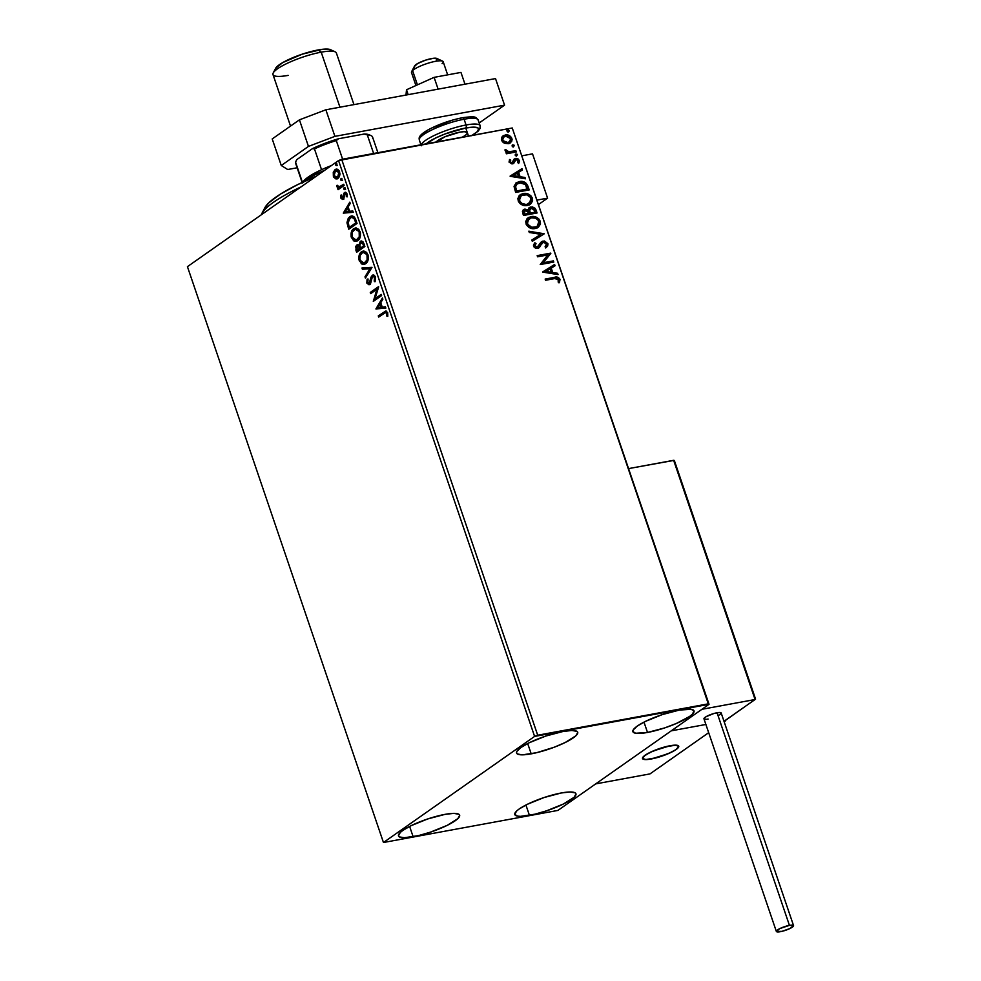 <?xml version="1.0" encoding="UTF-8"?>
<svg xmlns="http://www.w3.org/2000/svg" width="981" height="981" viewBox="0 0 981 981"><rect width="100%" height="100%" fill="white"/><g stroke="black" fill="none" stroke-linecap="round" stroke-linejoin="round"><path stroke-width="1.47" d="M529.433 815.346A32.287 6.695 -18.8 0 1 514.804 814.561A32.287 6.695 -18.8 0 1 529.433 803.304A32.287 6.695 -18.8 0 1 561.316 792.967L570.108 791.974L575.148 792.844L575.982 793.936L574.143 797.259L563.45 803.991L546.662 810.784L534.841 814.193L520.629 816.339L517.576 816.143L514.755 814.377L516.595 811.066L519.207 808.969L527.3 804.322L544.087 797.528L561.316 792.967A32.287 6.695 -18.8 0 1 575.933 793.752A32.287 6.695 -18.8 0 1 561.316 805.021A32.287 6.695 -18.8 0 1 529.433 815.346L525.914 805.021L529.433 815.346M531.199 753.849A32.287 6.695 -18.8 0 1 516.582 753.065A32.287 6.695 -18.8 0 1 531.199 741.808A32.287 6.695 -18.8 0 1 563.082 731.47L571.886 730.477L576.914 731.348L577.76 732.439L575.921 735.762L565.215 742.494L554.375 747.166L536.619 752.697L522.407 754.843L517.367 753.984L516.533 752.881L516.864 751.397L520.972 747.473L529.066 742.825L545.853 736.032L563.082 731.47A32.287 6.695 -18.8 0 1 577.711 732.255A32.287 6.695 -18.8 0 1 563.082 743.524A32.287 6.695 -18.8 0 1 531.199 753.849L527.68 743.524L531.199 753.849M647.509 732.451A32.287 6.695 -18.8 0 1 632.88 731.667A32.287 6.695 -18.8 0 1 647.509 720.41A32.287 6.695 -18.8 0 1 679.379 710.072L691.237 709.288L694.058 711.041L692.218 714.364L689.606 716.449L676.35 723.475L664.726 727.902L647.509 732.451L635.651 733.248L632.831 731.483L633.162 729.999L637.27 726.075L645.363 721.427L662.163 714.634L679.379 710.072A32.287 6.695 -18.8 0 1 694.008 710.857A32.287 6.695 -18.8 0 1 679.379 722.126A32.287 6.695 -18.8 0 1 647.509 732.451L643.99 722.126L647.509 732.451M413.136 836.744A32.287 6.695 -18.8 0 1 398.507 835.959A32.287 6.695 -18.8 0 1 413.136 824.702A32.287 6.695 -18.8 0 1 445.006 814.365L453.811 813.372L458.85 814.242L459.684 815.334L457.845 818.657L447.152 825.389L430.352 832.182L418.544 835.591L404.331 837.737L399.292 836.867L398.458 835.775L400.297 832.464L402.909 830.367L410.99 825.72L427.79 818.927L445.006 814.365A32.287 6.695 -18.8 0 1 459.635 815.15A32.287 6.695 -18.8 0 1 445.006 826.407A32.287 6.695 -18.8 0 1 413.136 836.744L409.617 826.419L413.136 836.744M383.461 842.507L187.432 266.66L338.555 160.553L534.596 736.412L383.461 842.507L557.919 810.416L709.042 704.309L512.254 127.984L708.294 703.843L537.711 735.223L341.682 159.363L512.254 127.984L338.555 160.553L187.432 266.66L383.461 842.507L557.919 810.416L709.042 704.309L534.596 736.412L383.461 842.507M337.256 178.824L335.465 178.775L337.709 178.616L339.426 176.629L339.99 173.993L339.205 170.927L336.176 169.186L333.417 171.908L333.761 177.181L336.238 178.64L334.141 176.114L333.368 176.261L335.465 178.775L336.875 178.934L338.004 178.432L339.622 171.871C338.261 169.186 336.728 168.45 335.024 169.688L333.27 172.349L333.368 176.261L334.141 176.114L334.043 172.215L333.27 172.349L335.024 169.688L336.532 169.161M344.11 185.47L343.706 184.269L338.825 187.064L336.753 185.458L337.194 187.15L338.555 187.886L337.672 188.511L338.077 189.713L344.11 185.47L343.706 184.269L339.242 187.04L340.321 186.831L336.753 185.458L338.555 187.886L337.672 188.511L338.077 189.713L344.11 185.47M342.271 197.304L343.485 197.892L341.498 197.451L341.621 195.477L340.861 195.145L340.787 198.052L342.553 199.462L343.939 198.174L344.797 193.87L346.109 193.968L346.33 196.605L347.127 196.899L347.188 194.128L345.876 192.386L344.27 192.767L342.406 198.162L340.861 195.145L340.677 197.672L341.56 197.904L341.633 194.998M355.809 219.83L354.46 217.095L352.571 215.967L350.511 216.274L348.292 218.174L346.992 222.417L348.77 229.235L357.035 223.435L355.809 219.83L351.48 215.955L349.763 216.715L347.016 222.981L348.77 229.235L357.035 223.435L355.809 219.83M364.883 246.489L363.117 241.964L361.658 241.007L360.248 241.375L358.96 245.311L357.231 244.821L355.711 246.378L356.618 252.289L364.883 246.489L363.828 243.386L360.248 241.375L358.96 245.311L356.704 245.091L355.882 250.094L356.618 252.289L364.883 246.489M371.995 267.359L361.964 267.997L362.406 269.297L369.96 268.659L364.981 276.838L365.423 278.126L371.995 267.359L361.964 267.997L362.406 269.297L369.96 268.659L364.981 276.838L365.423 278.126L371.995 267.359M381.192 294.386L375.049 298.702L378.556 286.636L370.291 292.436L370.695 293.638L376.863 289.309L373.332 301.388L381.597 295.588L381.192 294.386L375.049 298.702L378.654 286.906L370.291 292.436L370.695 293.638L376.863 289.309L373.332 301.388L381.597 295.588L381.192 294.386M384.184 313.233L386.244 312.547L386.919 316.213L387.765 316.373L387.642 312.571L385.791 311.002L378.274 315.894L378.678 317.084L385.631 312.436L386.87 313.393L386.919 316.213L387.765 316.373L387.716 312.78L385.68 311.014L378.274 315.894L378.678 317.084L384.184 313.233M375.907 308.941L385.864 308.108L385.423 306.808L382.234 307.078L380.751 302.724L382.86 299.266L382.418 297.966L375.907 308.941L385.864 308.108L385.423 306.808L382.234 307.078L380.751 302.724L382.86 299.266L382.418 297.966L375.907 308.941M372.596 276.544L375.515 277.586L375.282 280.272L375.515 277.586L374.73 277.721L374.19 281.118L375.22 281.204L374.19 281.118L374.938 281.792L375.416 276.679L373.969 275.134L372.4 275.22L370.99 277.145L369.273 283.313L367.826 282.81L368.047 279.659L367.053 279.511L366.833 283.068L368.991 284.784L370.659 283.227L372.4 276.716L373.479 276.348L374.546 277.28L374.19 281.118L374.938 281.792L375.551 277.047L372.204 275.342L368.893 283.472L369.665 283.337L367.691 282.479L368.047 279.659L367.213 279.082L366.833 283.068L369.714 284.478L371.922 277.5L373.467 276.335M365.668 263.681L367.998 260.247L368.304 256.115L366.612 252.338L363.154 251.062L359.635 254.091L358.911 259.401L361.462 263.877L363.35 264.441L365.668 263.681C368.034 262.074 368.795 259.082 367.936 254.668L363.178 251.062L361.56 251.774C359.156 253.368 358.396 256.397 359.279 260.86L364.061 264.38L365.668 263.681M357.82 240.615L360.15 237.194L360.456 233.061L358.764 229.284L355.306 228.009L351.787 231.038L351.063 236.347L353.614 240.823L355.502 241.387L357.82 240.615C360.186 239.021 360.947 236.016 360.088 231.614L355.33 228.009L353.712 228.72C351.308 230.314 350.548 233.343 351.431 237.807L356.213 241.326L357.82 240.615M343.289 213.135L353.246 212.301L352.804 211.001L349.616 211.271L348.132 206.917L350.242 203.459L349.8 202.16L343.289 213.135L353.246 212.301L352.804 211.001L349.616 211.271L348.132 206.917L350.242 203.459L349.8 202.16L343.289 213.135M344.822 189.652L344.687 187.592L343.706 188.671L344.822 189.652L345.165 188.18L344.147 187.665L343.791 189.137L344.822 189.652L343.791 189.137M341.707 180.504L341.572 178.456L340.591 179.523L341.707 180.504L342.05 179.032L341.032 178.517L340.677 180.001L341.707 180.504L340.677 180.001M336.63 165.605L336.495 163.545L335.539 164.857L336.63 165.605L336.986 164.121L335.956 163.619L335.6 165.09L336.63 165.605L335.6 165.09M509.274 131.086L508.379 129.897L506.919 130.62L508.023 131.871L509.274 131.086M504.344 143.214L509.519 143.336L511.665 141.448L512.094 139.425L511.408 137.426L509.004 135.415L506.171 134.875L503.523 135.586L501.904 137.132L501.389 139.314L502.333 141.669L504.344 143.214L508.256 143.717L510.365 142.858L511.861 138.407C510.267 135.574 508.072 134.422 505.276 134.973L502.137 136.776L501.598 140.295L504.344 143.214M516.288 151.957L515.883 150.767L508.354 151.748L505.068 149.799L505.485 151.221L507.435 152.313L505.975 152.582L506.38 153.784L516.288 151.957L515.883 150.767L509.09 151.81L505.117 149.578L505.092 150.547L507.435 152.313L505.975 152.582L506.38 153.784L516.288 151.957M509.016 162.073L511.923 163.925L513.946 163.03L515.847 159.658L517.821 160.173L517.698 162.588L518.851 163.104L519.501 161.166L518.459 159.118L516.141 158.358L514.228 159.081L511.935 162.687L510.328 162.037L510.733 160.062L509.642 159.511L509.016 162.073L512.389 163.864L513.786 163.202L516.092 159.596L518.176 160.761L517.698 162.588L518.851 163.104L519.354 160.406L515.638 158.419L514.228 159.081L511.935 162.687L510.206 161.779L510.733 160.062L509.642 159.511L509.016 162.073M527.986 186.316L525.608 182.736L521.193 181.424L516.374 182.687L514.069 186.525L515.65 192.411L529.213 189.922L527.986 186.316C526.086 182.27 523.216 180.7 519.354 181.595L516.153 182.846L514.081 186.292L515.65 192.411L529.213 189.922L527.986 186.316M537.061 212.975L535.185 208.377L532.376 206.881L529.372 207.592L528.281 210.008L524.259 209.26L522.419 211.393L523.498 215.477L537.061 212.975L536.006 209.873L530.917 206.93L529.482 207.506L528.281 210.008L524.896 209.088L523.474 209.664L522.75 213.282L523.498 215.477L537.061 212.975M544.173 233.846L528.845 231.173L529.286 232.472L540.862 234.349L531.849 240.014L532.291 241.314L544.173 233.846L528.845 231.173L529.286 232.472L540.862 234.349L531.849 240.014L532.291 241.314L544.173 233.846M553.37 260.885L543.278 262.736L550.733 253.123L537.171 255.624L537.576 256.814L547.692 254.95L540.212 264.563L553.775 262.074L553.37 260.885L553.235 262.172L553.37 260.885L543.278 262.736L550.832 253.392L537.171 255.624L537.576 256.814L547.692 254.95L540.212 264.563L553.775 262.074L553.37 260.885M554.584 278.604L558.128 278.874L558.214 282.16L559.464 282.565L559.955 279.144L557.429 277.145L545.154 279.082L545.559 280.272L554.584 278.604L558.643 279.622L558.214 282.16L559.464 282.565L560.028 279.352C558.52 277.12 556.619 276.458 554.314 277.39L545.154 279.082L545.559 280.272L554.584 278.604M542.787 272.117L558.042 274.594L557.6 273.294L552.708 272.497L551.224 268.144L555.038 265.753L554.596 264.453L542.714 271.921L558.042 274.594L557.6 273.294L552.708 272.497L551.224 268.144L555.038 265.753L554.596 264.453L542.787 272.117M542.652 242.638L540.31 245.557L543.462 242.209L546.503 243.962L545.068 246.807L546.086 247.641L547.864 243.619L544.418 240.983L540.923 242.233L537.22 247.163L535.037 246.096L536.006 243.521L534.853 242.748L533.443 245.103L533.86 246.771L535.356 248.07L538.213 248.218L542.272 242.847L544.332 242.197L546.503 243.962L545.068 246.807L546.086 247.641L547.643 246.035L547.962 243.938L545.62 247.972M535.209 228.524L538.508 227.077L540.47 223.999L540.249 221.24L538.655 218.738L536.239 217.169L532.34 216.47L528.759 217.39L526.883 218.91L525.706 221.706L526.307 224.649L528.808 227.347L532.119 228.573L538.164 227.334L540.249 221.24C537.993 217.365 534.939 215.82 531.089 216.605L528.097 217.794L526.012 223.962C528.305 227.8 531.371 229.321 535.209 228.524M527.361 205.47L530.66 204.023L532.609 200.946L532.401 198.187L530.807 195.685L528.379 194.115L524.492 193.404L520.911 194.324L519.035 195.857L517.858 198.64L518.459 201.596L520.445 203.938L523.707 205.409L527.361 205.47L530.316 204.281L532.401 198.187C530.145 194.312 527.091 192.767 523.241 193.551L520.237 194.741L518.164 200.897C520.457 204.747 523.523 206.268 527.361 205.47M510.169 176.31L525.424 178.787L524.982 177.487L520.089 176.703L518.618 172.337L522.419 169.946L521.978 168.646L510.095 176.114L525.424 178.787L524.982 177.487L520.089 176.703L518.618 172.337L522.419 169.946L521.978 168.646L510.169 176.31M516.619 155.905L517.159 154.299L515.283 154.299L516.214 155.93L517.416 154.704L515.945 153.919L515.148 155.121L516.619 155.905L517.416 154.704M513.504 146.77L514.044 145.151L512.168 145.163L513.1 146.782L514.302 145.568L512.83 144.771L512.045 145.973L513.504 146.77L514.302 145.568M559.182 282.553L559.391 279.254L556.95 277.476L545.228 279.303L553.836 277.721C556.141 276.789 558.054 277.451 559.562 279.683L558.986 282.896M542.726 271.945L554.596 264.453L554.547 266.059L554.118 264.784L542.726 271.945M550.758 268.475L552.242 272.828L557.6 273.294L557.429 274.496L557.134 273.625L552.242 272.828L550.758 268.475M545.546 271.749L551.15 272.252L545.546 271.749L550.01 268.917L551.15 272.252L545.546 271.749M537.245 255.857L550.733 253.123L542.812 263.067L552.904 261.216L542.812 263.067L550.267 253.454L537.245 255.857M542.272 242.847L543.462 242.209M535.528 243.852L534.498 246.256L536.006 243.521L534.473 243.141L536.006 243.521L534.853 242.748L533.578 246.157L537.686 248.352L539.538 247.359L540.776 245.225L538.777 247.96M541.365 241.816L543.082 241.019L541.586 241.645L537.22 247.163L534.498 246.256L536.754 247.494L538.262 246.452L536.754 247.494L534.878 246.893L534.424 245.495L535.307 244.085M538.728 246.121L537.22 247.163M547.864 243.619L542.603 241.351L547.864 243.619M546.049 247.629L547.545 245.238L546.576 242.614L543.952 241.314L541.426 241.792M546.466 247.249L547.165 246.366M538.091 246.807L536.754 247.494M538.679 248.046L541.561 243.435M531.861 240.038L540.862 234.349L531.861 240.038M528.992 231.602L544.099 233.65L528.992 231.602M527.852 217.966L530.623 216.948C534.461 216.151 537.514 217.696 539.783 221.571L537.919 227.506M537.036 228.083L539.991 224.33L539.783 221.571L538.177 219.07L533.149 216.826L527.275 218.383M528.833 218.947L526.92 223.987C528.771 227.077 531.248 228.315 534.326 227.666L530.181 227.236L526.92 223.987L529.053 218.788L531.494 217.807C534.596 217.157 537.061 218.395 538.876 221.534L537.196 226.378L534.817 227.555M534.326 227.666L534.804 227.334C531.714 227.984 529.25 226.746 527.386 223.656L527.042 220.983L529.164 218.763M523.241 209.836L524.896 209.088L527.803 210.339L525.264 209.358L523.204 209.86M529.262 207.678L530.917 206.93L536.006 209.873L536.521 213.073L534.093 208.119L531.162 207.175L528.894 207.923M530.844 208.45L529.066 210.768L529.752 213.294L529.532 210.437L531.322 208.119L534.804 210.682L534.792 212.374L529.752 213.294L529.066 210.326L530.108 208.708M524.86 210.608L523.596 213.122L524.013 214.361L525.326 210.277L528.624 212.619L528.367 213.551L524.013 214.361L523.4 212.215L524.112 210.866M524.234 210.792L527.361 210.657L528.833 213.22L524.013 214.361L528.367 213.551L524.479 214.03L523.891 211.455L525.326 210.277M530.181 208.671L533.48 208.585L535.27 212.043L529.752 213.294L534.792 212.374L530.231 212.963L529.617 209.578L531.322 208.119M520.004 194.912L522.763 193.882C526.613 193.098 529.666 194.643 531.923 198.518L530.071 204.453M529.188 205.017L532.143 201.277L531.923 198.518L530.329 196.016L525.301 193.76L519.427 195.329M520.985 195.893L519.072 200.921L521.205 195.722L523.646 194.753C526.748 194.091 529.213 195.342 531.028 198.481L529.348 203.325L526.478 204.612L529.102 203.484L526.478 204.612L523.388 204.526L520.396 202.92L518.912 200.357L519.464 197.389L521.316 195.697M526.956 204.281C523.866 204.919 521.402 203.692 519.538 200.59L519.072 200.921C520.923 204.023 523.388 205.25 526.478 204.612L521.99 203.435L519.771 201.142L519.66 197.586L521.794 195.366L526.748 194.827L530.5 197.402L530.819 201.645L526.956 204.281M515.908 183.018L518.888 181.926C522.738 181.031 525.62 182.601 527.52 186.648L525.693 183.521L523.278 182.159L519.489 181.828L515.896 183.03M516.95 183.974L515.111 187.015L516.165 191.295L515.577 186.684L517.171 183.815L519.758 182.785L525.546 184.575L526.944 189.321L516.165 191.295L526.944 189.321L516.165 191.295L515.148 186.586L517.122 183.864M510.108 176.151L521.978 168.646L521.941 170.253L521.5 168.977L510.108 176.151M518.14 172.681L519.623 177.034L524.982 177.487L524.81 178.689L524.516 177.819L519.623 177.034L518.14 172.681M512.94 175.955L518.532 176.445L512.94 175.955L517.392 173.11L518.532 176.445L512.94 175.955M509.36 159.94L510.733 160.062L509.74 162.11L512.266 162.564L510.034 162.588L510.267 160.394L509.36 159.94M512.744 162.233L511.935 162.687M515.638 158.419L519.354 160.406L518.373 163.435M515.246 160.05L516.092 159.596M513.173 163.668L514.767 160.381L513.284 163.569M512.389 163.864L513.786 163.202M518.581 163.177L518.986 161.117L517.993 159.449L516.202 158.701L514.069 159.18M512.094 162.723L511.469 163.018M515.945 153.919L515.148 155.121M516.521 156.114L516.84 154.814L515.479 154.25L516.938 155.035L516.153 156.237M506.049 152.815L507.435 152.313L506.049 152.815M505.031 150.019L506.368 149.946L505.902 150.853L508.612 152.153L515.883 150.767L515.748 152.055L515.417 151.099L507.876 152.08L505.031 150.019M512.83 144.771L512.045 145.973M513.406 146.966L513.725 145.679L512.364 145.114L513.836 145.899L513.038 147.101M502.91 135.991L504.798 135.304C507.606 134.753 509.801 135.905 511.395 138.738L510.12 143.03M509.446 143.471L511.628 140.357L510.267 136.899L506.637 135.231L503.057 135.918M509.654 141.644L506.699 142.932L503.241 141.755L502.272 138.91L503.952 136.911M503.78 137.009L502.346 140.406L504.001 136.837L505.693 136.163L510.647 138.628L509.531 141.84L507.385 142.858L509.286 142M507.851 142.527L502.346 140.406L507.851 142.527L505.043 142.245L502.971 140.442L502.75 138.579L504.43 136.58L507.766 136.224L510.5 138.26L510.132 141.313L507.851 142.527M506.969 131.074L508.44 131.859L509.225 130.657L507.753 129.872L506.969 131.074L507.753 129.872M508.33 132.055L508.649 130.767L507.091 130.252L509.225 130.657L507.962 132.19M508.44 131.859L509.225 130.657M550.01 268.917L551.15 272.252L546.025 271.418L550.01 268.917M531.494 217.807L535.638 218.236L538.348 220.455L539.023 223.742L536.644 226.721L531.714 227.261L527.619 224.208L527.79 220.112L531.494 217.807M516.631 190.964L515.577 186.684L516.975 183.95L521.88 182.674L525.681 184.747L527.422 188.977L516.631 190.964M517.392 173.11L518.532 176.445L513.406 175.624L517.392 173.11M386.158 310.952L379.058 315.759L379.353 316.618L378.274 315.894L386.036 311.002M386.281 312.326L387.654 313.246L387.814 316.103L386.919 316.213L387.691 316.078L387.802 314.116L387.017 314.251L387.654 313.246L385.987 312.449M385.84 308.034L376.679 308.794L385.84 308.034M381.989 307.016L380.849 303.681L380.076 303.828L380.849 303.681L381.989 307.016L381.217 307.163L381.989 307.016M377.869 307.445L380.076 303.828L381.217 307.163L377.869 307.445L380.076 303.828L381.217 307.163L377.869 307.445M373.859 301.02L373.246 301.13L373.859 301.02M374.068 300.873L377.636 289.162L376.863 289.309L377.636 289.162L374.068 300.873M371.358 293.172L370.291 292.436L378.629 286.992L371.063 292.301L371.358 293.172M375.821 298.567L381.302 294.717L375.821 298.567M373.675 276.237L375.515 277.586L373.369 276.397M369.003 284.784L369.714 284.478M370.487 284.331L366.833 283.068L367.617 282.92L367.998 278.947M373.381 274.974L372.007 276.434L370.732 282.172L369.665 283.337L370.867 281.694L370.095 281.841L370.867 281.694L371.186 279.646L370.413 279.793L372.976 275.195L372.204 275.342L373.344 274.987M372.952 275.011L372.204 275.342M367.826 279.364L367.617 282.92L369.763 284.649M365.95 277.267L364.981 276.838L370.744 268.512L362.406 269.297L363.191 269.15L362.774 267.923L363.191 269.15L370.744 268.512L365.95 277.267M364.429 264.294L360.052 260.725C359.169 256.262 359.929 253.233 362.345 251.639L363.571 251.013M363.926 250.928L360.971 253L359.561 257.77L361.155 262.749L364.846 264.232M364.025 252.252L366.808 253.282L368.231 256.912L367.115 261.253L364.748 262.92M364.307 262.969L361.474 262.332L359.831 259.045L360.26 255.183L362.59 252.608L365.006 252.62L367.004 255.023L367.127 259.757L364.307 262.969L366.036 262.344C367.936 261.081 368.549 258.69 367.875 255.158L367.102 255.305C367.777 258.825 367.152 261.216 365.251 262.479L363.939 263.067L360.113 260.21C359.438 256.654 360.064 254.238 361.964 252.975L363.289 252.387L367.875 255.158L363.681 252.338M358.004 244.674L356.226 247.237L357.292 251.823L356.655 249.959L355.882 250.094L356.655 249.959L357.489 244.943L356.704 245.091L357.832 244.747M357.452 244.76L356.704 245.091M359.733 245.164L358.96 245.311L359.733 245.164L361.02 241.24L360.248 241.375L361.462 240.983L360.125 242.307L359.733 245.164M361.069 241.007L360.248 241.375M361.805 242.233L363.203 242.773L364.405 245.753L361.339 247.911L360.567 248.046L359.806 245.483L360.652 242.565L361.548 242.356M358.641 245.888L360.493 248.5L357.072 250.498L357.133 246.268L358.261 245.949M357.133 246.268L358.47 246.219L359.72 248.647L357.072 250.498L360.493 248.5L359.512 248.034L357.072 250.498L356.373 247.801L357.133 246.268L360.285 247.886L357.906 246.133M360.652 242.565L362.418 242.908L363.632 245.888L360.567 248.046L364.405 245.753L363.632 245.888L364.405 245.753L363.951 244.379L363.166 244.527L363.632 245.888L360.567 248.046L359.757 245.005L360.419 242.761L363.951 244.379L361.425 242.43M356.581 241.24L352.204 237.66C351.321 233.208 352.081 230.179 354.497 228.573L355.723 227.96M356.078 227.862L353.123 229.946L351.713 234.704L353.307 239.695L356.998 241.179M356.177 229.198L358.96 230.228L360.383 233.858L359.267 238.199L356.9 239.867M356.459 239.916L353.626 239.278L351.983 235.992L352.412 232.129L354.742 229.554L357.158 229.566L359.156 231.97L359.279 236.703L356.459 239.916L358.188 239.29C360.076 238.027 360.701 235.624 360.027 232.105L359.254 232.252C359.917 235.771 359.304 238.162 357.403 239.425L356.091 240.014L352.265 237.157C351.59 233.601 352.204 231.185 354.116 229.91L355.441 229.333L360.027 232.105L355.833 229.284M352.081 215.857L349.457 217.549L347.924 220.676L349.444 228.769L348.745 226.746L347.973 226.881L348.745 226.746L347.789 222.846L347.016 222.981L350.536 216.58L349.763 216.715L351.836 215.918M352.24 217.169L354.607 218.076L356.557 222.687L349.996 227.298L356.557 222.687L349.211 227.445L349.996 227.298L349.211 227.445L348.01 223.067L350.168 217.917L351.541 217.304L354.828 218.371L351.909 217.267M354.055 218.505L355.355 221.547L356.128 221.412L354.828 218.371L354.055 218.505L355.784 222.834L356.557 222.687L356.128 221.412L355.355 221.547L355.784 222.834L349.211 227.445L348.01 223.067L348.549 219.805L351.468 217.316L354.055 218.505M353.221 212.227L344.073 212.987L353.221 212.227M349.371 211.209L348.23 207.874L347.458 208.021L348.23 207.874L349.371 211.209L348.598 211.356L349.371 211.209M345.251 211.638L347.458 208.021L348.598 211.356L345.251 211.638L347.458 208.021L348.598 211.356L345.251 211.638M342.7 198.027L343.926 197.218L342.7 198.027L341.498 197.451M343.375 195.734L343.154 197.365L343.926 197.218L344.147 195.587L343.375 195.734L344.147 195.587L344.478 193.49L343.706 193.625L343.375 195.734M343.914 199.057L340.787 198.052L343.142 199.204L344.944 193.748L347.188 194.385L347.102 196.47L347.188 194.385L346.416 194.52L346.33 196.605L347.127 196.899L347.102 193.87L344.503 192.583L343.706 193.625L345.533 192.288M345.116 192.301L344.503 192.583M344.944 193.748L346.048 193.465L345.238 194.299M346.085 193.465L347.188 194.385L345.57 193.735M341.56 195.329L341.56 197.904L343.056 199.339M345.594 192.251L343.178 198.015M345.594 189.505L344.564 189.002L344.92 187.518M345.165 188.18L344.147 187.665M344.797 187.616L345.054 189.578M338.739 189.235L337.672 188.511L339.34 187.751L336.863 186.513L337.525 185.323L337.967 187.015L339.34 187.751L338.739 189.235M339.549 186.966L343.816 184.6L340.088 186.881M342.479 180.369L341.449 179.854L341.805 178.383M342.05 179.032L341.032 178.517M341.695 178.481L341.94 180.443M336.115 169.198L335.024 169.688M336.655 169.124L334.766 170.596L333.785 174.078L335.048 177.782L337.562 178.8M335.428 170.878L337.231 170.535L339.659 172.251L338.874 172.398L338.985 175.084L337.599 177.242L338.371 177.095L336.275 177.659L334.178 175.93L334.386 172.116L335.428 170.878L338.874 172.398L337.599 177.242L334.116 175.746L335.428 170.878L338.004 170.4L339.34 171.552L339.659 175.268L337.513 177.487M337.084 177.524L338.371 177.095L339.659 172.251L336.213 170.731M337.403 165.458L336.385 164.955L336.728 163.471M336.986 164.121L335.956 163.619M336.618 163.569L336.863 165.531M534.596 736.412L338.555 160.553L341.682 159.363L537.711 735.223L534.596 736.412M708.294 703.843L512.254 127.984L708.294 703.843M547.594 198.15L538.827 204.306L547.594 198.15L532.524 153.858L547.594 198.15L537.38 200.038L547.594 198.15M532.524 153.858L522.297 155.734L532.524 153.858M651.176 759A19.13 3.961 -18.8 0 1 642.506 758.534A19.13 3.961 -18.8 0 1 651.176 751.863A19.13 3.961 -18.8 0 1 670.06 745.744L652.978 751.054L645.118 755.223L642.481 758.423L645.964 759.588L651.176 759L668.269 753.678L676.13 749.521L678.766 746.32L675.284 745.155L670.06 745.744A19.13 3.961 -18.8 0 1 678.729 746.21A19.13 3.961 -18.8 0 1 670.06 752.881A19.13 3.961 -18.8 0 1 651.176 759M725.4 720.459L724.186 721.808L725.535 720.851L723.953 721.145L725.4 720.459M708.687 732.684L649.974 773.899L595.7 783.893L671.262 730.833L595.7 783.893L649.974 773.899L708.687 732.684M705.891 724.468L671.262 730.833L705.891 724.468L671.262 730.833L701.967 709.288L755.076 699.514L701.967 709.288L671.262 730.833L705.891 724.468M442.59 61.141L436.717 58.406A11.956 2.477 161.2 0 0 426.355 59.902A11.956 2.477 161.2 0 0 415.27 65.138L412.56 70.546A16.738 3.47 -18.8 0 1 428.072 63.213A16.738 3.47 -18.8 0 1 442.59 61.141A16.738 3.47 -18.8 0 1 442.112 63.655M447.655 74.85L443.179 61.705A16.738 3.47 161.2 0 0 429.752 62.71A16.738 3.47 161.2 0 0 412.56 70.546L417.428 84.857L412.56 70.546A16.738 3.47 161.2 0 0 411.493 72.496L415.919 85.531M643.732 756.314L643.732 756.314A19.13 3.961 -18.8 0 1 663.389 747.338A19.13 3.961 -18.8 0 1 678.729 746.21A19.13 3.961 -18.8 0 1 677.503 748.429A19.13 3.961 -18.8 0 1 657.846 757.393A19.13 3.961 -18.8 0 1 642.506 758.534A19.13 3.961 -18.8 0 1 643.732 756.314L642.874 759.012L645.682 759.588L657.368 757.54L670.955 752.464L675.872 749.692L678.778 746.418L675.553 745.155L663.867 747.203L650.293 752.28L643.732 756.314M414.485 66.401L417.673 63.507L425.644 60.123L433.725 58.235L437.17 58.958M436.986 59.522L436.386 60.209M411.615 71.687A16.738 3.47 -18.8 0 1 412.56 70.546L415.27 65.138A11.956 2.477 161.2 0 0 414.595 65.948L411.615 71.687M724.787 720.888L755.554 699.122L674.07 460.371L628.796 468.562L673.64 460.31L755.076 699.514L725.278 720.385M674.388 460.702L755.076 698.472M724.37 721.072L755.076 699.514M793.555 925.598L721.17 712.966A9.087 1.888 161.2 0 0 717.062 712.746L789.435 925.377A9.087 1.888 -18.8 0 1 793.555 925.598A9.087 1.888 -18.8 0 1 789.435 928.762A9.087 1.888 -18.8 0 1 780.471 931.668A9.087 1.888 -18.8 0 1 776.351 931.447A9.087 1.888 -18.8 0 1 780.471 928.284A9.087 1.888 -18.8 0 1 789.435 925.377L717.062 712.746A9.087 1.888 161.2 0 0 708.086 715.652A9.087 1.888 161.2 0 0 703.966 718.828L776.351 931.447M789.435 925.377L779.87 928.566L776.339 931.398L781.992 931.349L790.036 928.48L793.568 925.647L789.435 925.377M718.914 715.186L720.667 713.96M721.096 713.445L719.539 712.476L713.898 713.506L706.222 716.608L703.953 718.779M704.186 719.085L705.609 719.331M706.737 719.257L708.086 719.048M438.115 89.136L434.105 77.352L460.96 72.41L464.982 84.194L460.96 72.41L434.105 77.352L438.115 89.136M405.987 95.047L406.514 89.762L408.17 94.642L406.514 89.762L434.105 77.352L406.514 89.762L405.987 95.047M272.215 138.934L299.426 119.841L325.864 109.786L495.515 78.578L504.565 105.151L479.194 122.956L504.565 105.151L334.913 136.359L504.565 105.151L495.515 78.578L325.864 109.786L334.913 136.359L325.864 109.786L299.426 119.841L308.463 146.414L334.913 136.359L308.463 146.414L281.265 165.507L308.463 146.414L299.426 119.841L272.215 138.934L281.265 165.507L272.215 138.934M297.133 167.776L287.691 169.517L281.265 165.507L287.691 169.517L297.133 167.776M436.128 141.987A16.738 3.47 -18.8 0 1 459.733 132.177L444.773 136.837L435.76 142.503M457.354 118.873L462.161 117.843A2.391 1.349 79.6 0 1 462.505 117.708A2.391 1.349 79.6 0 1 464.099 119.228A31.085 6.45 -18.8 0 1 478.225 120.761M480.187 126.524A31.085 6.45 161.2 0 0 466.061 124.992A2.391 1.349 79.6 0 1 465.632 128.033A28.694 5.947 -18.8 0 1 472.119 135.366M421.315 144.722A31.085 6.45 -18.8 0 1 466.061 124.992A31.085 6.45 -18.8 0 1 480.138 125.74L478.176 119.989A31.085 6.45 161.2 0 0 464.099 119.228L466.061 124.992L464.099 119.228A31.085 6.45 161.2 0 0 433.406 129.185A31.085 6.45 161.2 0 0 419.316 140.025C419.709 139.167 416.349 136.641 427.716 130.068C438.237 124.403 449.825 120.283 462.48 117.708A2.391 1.349 -100.4 0 0 462.161 117.843M469.985 116.96L474.461 117.732M420.788 136.874L421.082 135.55M422.419 133.931L427.949 130.044M431.922 127.935L452.18 120.234M425.889 144.121L435.392 138.125L445.031 133.968L465.632 128.033L473.455 127.15L477.931 127.922L478.679 128.891L477.036 131.846L471.518 135.721M467.336 132.68L464.295 131.662L459.733 132.177A16.738 3.47 -18.8 0 1 467.312 132.582A16.738 3.47 -18.8 0 1 462.198 137.193M426.208 143.815A28.694 5.947 -18.8 0 1 465.632 128.033A2.391 1.349 -100.4 0 0 466.061 124.992A31.085 6.45 161.2 0 0 425.202 140.626M419.279 139.253A31.085 6.45 -18.8 0 1 464.099 119.228A2.391 1.349 -100.4 0 0 462.505 117.708C477.821 115.611 474.963 118.014 476.288 117.806L478.176 119.989M264.821 207.8L261.841 213.539A90.877 18.835 -18.8 0 1 262.001 213.245L264.968 207.531A86.095 17.842 161.2 0 0 264.821 207.8L268.99 202.662L280.468 194.091L297.55 184.686L316.066 176.347A86.095 17.842 161.2 0 0 264.968 207.531L262.001 213.245A90.877 18.835 161.2 0 0 261.289 214.802M262.283 214.103L262.001 213.245L262.283 214.103M301.032 186.893A90.877 18.835 161.2 0 0 262.001 213.245A90.877 18.835 -18.8 0 1 301.032 186.893M302.651 182.957L308.218 177.046L321.547 169.701A40.662 8.424 161.2 0 0 302.994 182.074M324.821 170.204A43.054 8.927 161.2 0 0 304.968 181.166A43.054 8.927 -18.8 0 1 324.821 170.204M331.48 165.531A40.662 8.424 161.2 0 0 321.547 169.701A40.662 8.424 -18.8 0 1 331.48 165.531M296.25 164.17A40.662 8.424 -18.8 0 1 295.563 162.135L302.442 182.331L295.563 162.135L296.728 159.682L312.387 148.683L314.46 148.879A40.662 8.424 -18.8 0 1 336.287 140.577L342.627 159.192L336.287 140.577L338.494 138.762L364.196 134.029L367.299 134.875L373.638 153.49L367.299 134.875A40.662 8.424 -18.8 0 1 371.125 135.66A40.662 8.424 -18.8 0 1 372.608 138.174M302.136 182.478L295.6 163.263A40.662 8.424 161.2 0 1 295.563 162.135L296.728 159.682L312.387 148.683L314.46 148.879L321.547 169.701L314.46 148.879A40.662 8.424 161.2 0 1 336.287 140.577L338.494 138.762L364.196 134.029L369.8 135.084M312.387 148.683L338.494 138.762A39.228 8.13 161.2 0 0 312.387 148.683M377.906 152.705L372.572 137.058A40.662 8.424 161.2 0 0 367.299 134.875L364.196 134.029A39.228 8.13 161.2 0 1 369.359 134.851L371.125 135.66M353.945 104.611L336.373 52.986A33.477 6.941 161.2 0 0 321.204 52.177A33.477 6.941 -18.8 0 1 335.183 51.846L330.487 49.663A29.651 6.144 161.2 0 0 318.114 49.957L321.204 52.177L339.941 107.199L321.204 52.177A33.477 6.941 161.2 0 0 288.156 62.894A33.477 6.941 161.2 0 0 272.988 74.568L290.523 126.083M331.59 50.853L329.003 49.234L322.516 49.295L302.295 54.151L282.761 62.576L275.612 68.351A29.651 6.144 161.2 0 1 318.114 49.957L321.204 52.177A33.477 6.941 -18.8 0 0 273.233 72.937L275.612 68.351M288.144 75.39A33.477 6.941 -18.8 0 1 273.233 72.937M385.631 312.436L386.404 312.289M364.061 264.38L364.834 264.245M363.289 252.387L364.074 252.24M363.939 263.067L364.711 262.92M356.213 241.326L356.986 241.179M355.441 229.333L356.226 229.186M356.091 240.014L356.863 239.867M351.541 217.304L352.314 217.157M342.43 198.15L343.203 198.015M468.489 136.04L465.754 128.008M755.529 698.987L674.487 460.911M472.401 135.317L478.103 131.196L479.967 128.658L480.138 125.74M421.278 145.789L419.316 140.025"/></g></svg>
